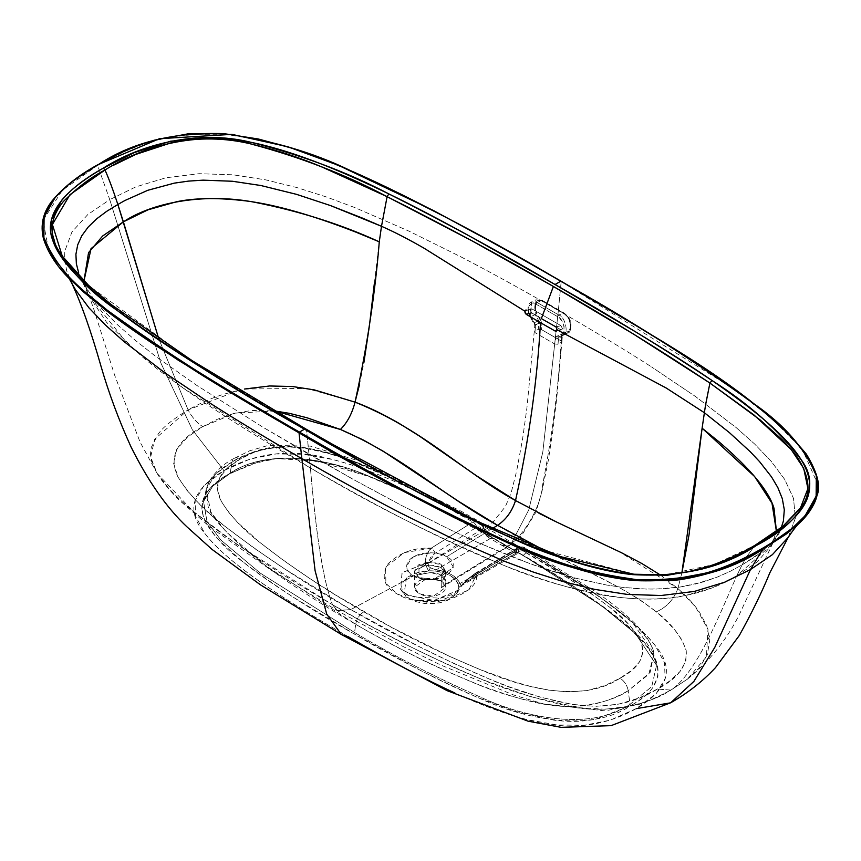 <?xml version="1.0" encoding="UTF-8"?>
<svg xmlns="http://www.w3.org/2000/svg" width="861" height="861" viewBox="0 0 861 861"><rect width="100%" height="100%" fill="white"/><g stroke="black" fill="none" stroke-linecap="round" stroke-linejoin="round"><path stroke-width="0.65" stroke-dasharray="4.3 3.23" d="M546.649 551.557L600.461 577.817L620.62 588.3L639.508 599.471L656.297 611.837L666.253 620.846L675.024 630.241L682.009 640.067L686.185 650.475L685.83 661.216L680.039 671.505L669.987 680.793L657.363 689.069L639.422 697.894L618.499 704.233L595.242 706.386L572.07 704.373L539.75 697.001L509.68 687.024L490.598 679.587L453.995 663.54L418.769 646.385L350.804 609.577C394.801 635.353 441.392 658.687 490.598 679.587C515.319 690.404 542.484 698.669 572.07 704.373C605.337 709.077 633.761 703.975 657.363 689.069L670.891 690.102L672.064 689.306L670.913 690.091L657.363 689.069C677.919 678.446 687.53 665.585 686.185 650.475C681.32 636.365 671.365 623.482 656.297 611.837C666.651 607.263 673.829 599.493 677.855 588.515L695.537 606.876L707.968 629.326L706.418 656.803L687.444 679.135L672.064 689.306C650.787 704.384 604.131 715.351 565.774 705.536C530.268 697.432 499.854 687.67 474.54 676.262C423.763 654.403 376.429 630.564 332.54 604.745L337.329 610.643L350.793 609.566L285.551 569.487L254.286 548.263L224.721 526.136L210.967 514.641L198.213 502.749L186.902 490.286L178.023 477.102L173.61 463.229L176.699 449.41L187.461 437.097L202.798 426.625L217.144 419.35L233.374 413.624L251.498 410.46L274.885 410.977L235.344 413.119L202.798 426.625C176.656 440.326 168.401 457.159 178.023 477.102C189.302 494.946 204.864 511.294 224.721 526.136C263.757 556.141 305.784 583.952 350.804 609.577L337.286 610.621L332.518 604.734L237.012 544.507L192.972 511.122L157.089 473.356L150.653 457.083L154.657 439.282L188.096 409.89C191.992 417.284 196.889 422.859 202.798 426.625C196.889 422.859 191.992 417.284 188.096 409.89L239.681 390.033L225.087 393.886C214.389 396.921 202.055 402.259 188.096 409.89L158.801 338.89L188.096 409.89C172.738 419.329 162.772 427.39 158.198 434.084L151.235 447.494L150.449 454.221L151.418 460.99L157.1 473.389L139.956 441.844L114.567 374.987L94.247 310.573L83.969 281.009L87.585 292.955L80.256 277.027L82.742 282.311L78.555 274.939M244.502 389.032L306.494 388.386L355.033 402.13M628.175 690.705A11.408 6.587 -120 0 0 619.942 678.264C579.819 704.976 518.139 685.743 480.503 669.74C439.304 652.595 400.451 633.298 363.934 611.859A11.408 6.587 120 0 0 355.701 624.3C392.401 645.836 431.791 665.349 473.851 682.838C494.784 691.878 518.634 698.992 545.379 704.19C572.619 710.293 610.395 703.233 628.175 690.705L648.731 674.335L654.005 653.521L632.62 622.718L600.289 597.168L526.426 551.094L524.414 547.618L519.312 548.78C552.45 567.367 582.768 586.987 610.245 607.651C624.343 618.08 634.654 629.595 641.176 642.22C646.008 656.211 638.927 668.222 619.942 678.264A11.408 6.587 60 0 1 628.175 690.705C616.584 697.345 605.122 701.79 593.789 704.05C581.11 706.623 567.453 707.021 552.805 705.224C538.351 704.395 513.963 697.69 479.631 685.119C450.551 673.205 429.23 663.67 415.669 656.502C392.261 644.728 372.275 633.997 355.701 624.3A11.408 6.587 -60 0 1 363.934 611.859C326.416 590.549 291.653 567.345 259.645 542.258C243.362 529.806 230.565 516.148 221.266 501.285C212.613 484.646 218.952 470.569 240.273 459.064A11.408 6.587 -120 0 0 234.31 458.31A11.408 6.587 -120 0 0 232.039 462.002L215.605 473.948L206.177 489.478L210.88 512.08L225.83 531.517L264.973 565.246L355.701 624.3L354.56 632.469C393.595 655.759 435.397 677.23 479.964 696.872C521.002 716.212 588.924 732.56 630.08 704.309L628.175 690.705L630.08 704.309L651.745 686.637L656.566 665.327L635.633 633.836L601.936 606.004L523.24 555.485L526.103 552.568L526.426 551.094L577.247 581.842C586.718 587.277 602.033 598.137 623.181 614.431C642.134 630.79 652.294 643.371 653.671 652.197L653.994 653.51L650.109 672.484L628.175 690.705M478.576 521.153L482.268 525.597L479.179 521.432L472.915 521.992L431.275 548.134C427.637 551.46 425.571 556.432 425.065 563.029L428.046 563.546L435.063 553.279A5.704 3.24 -121.7 0 0 431.275 548.134L404.336 552.622L385.663 567.044L385.868 583.317L397.212 593.982L415.691 600.526L443.867 600.644L468.847 589.871L476.617 574.319L519.312 548.78A5.704 3.143 -121 0 0 516.557 548.489A5.704 3.143 -121 0 0 515.696 549.598L473.023 575.191A5.704 3.175 59.2 0 1 473.905 574.061A5.704 3.175 59.2 0 1 476.617 574.319A5.704 3.175 -120.8 0 0 473.905 574.061A5.704 3.175 -120.8 0 0 473.023 575.191L463.283 583.618A5.704 2.228 35.9 0 0 462.454 584.049A5.704 2.228 35.9 0 0 462.282 584.511A5.704 2.228 -144.1 0 1 462.454 584.049A5.704 2.228 -144.1 0 1 463.283 583.618L463.132 583.801A5.704 2.68 35.1 0 0 462.228 584.371A5.704 2.68 35.1 0 0 462.002 584.888L476.617 574.319L468.847 578.506L462.282 584.511L459.591 589.581L433.869 600.494L407.275 595.155L400.623 589.581L402.012 572.78L425.054 563.557L426.991 554.344L431.275 548.134C413.678 547.413 398.998 552.891 387.235 564.558C381.068 577.516 384.393 587.32 397.212 593.982C408.749 601.387 425.743 603.303 448.172 599.74C468.373 592.949 477.866 584.468 476.617 574.319L519.312 548.78L524.876 547.822L526.426 551.094A5.704 4.714 12.3 0 0 518.602 550.383A5.704 4.714 -167.7 0 1 526.426 551.094L526.103 552.568A5.704 4.714 12.3 0 0 518.29 551.858A5.704 4.714 -167.7 0 1 526.103 552.568L523.24 555.485L518.57 552.923L516.396 553.408L517.558 553.203L518.29 551.858L463.283 583.618L461.216 585.588L459.839 583.64L514.039 552.342L516.396 553.408L517.719 553.096L518.602 550.383L515.696 549.598L518.085 548.92L518.29 551.858L463.283 583.618L467.975 578.786L473.023 575.191L515.696 549.598A5.704 3.143 59 0 1 516.557 548.489A5.704 3.143 59 0 1 519.312 548.78L566.872 577.451L589.311 592.217L610.245 607.651L628.519 624.117L635.859 632.889L641.176 642.22L642.984 652.014L639.658 661.775L631.328 670.601L619.942 678.264L604.82 685.593L587.105 690.576L567.625 691.921L548.489 690.091L530.301 686.335L513.016 681.438L480.503 669.74L449.905 656.545L391.884 627.486L336.5 595.511L309.756 578.474L283.947 560.737L259.645 542.258L237.884 522.692L228.574 512.241L221.266 501.285L217.37 489.748L219.221 478.167L227.67 467.781L240.273 459.064C274.476 434.891 331.679 450.346 366.399 466.866C404.229 483.914 439.734 502.286 472.915 521.992L479.254 521.475L461.711 511.542L361.997 461.851L310.326 446.106L268.363 445.385L249.69 450.798L234.289 458.332A11.408 6.587 60 0 1 240.273 459.064L253.575 452.509L269.03 447.795L286.304 446.084L303.793 447.451L320.615 450.873L351.675 460.915L394.499 479.749L421.373 493.439L472.915 521.992A5.704 3.229 57.8 0 1 476.8 527.147L435.063 553.279L430.694 557.261L428.1 563.309L483.107 531.549L479.868 526.857L476.8 527.147L482.138 529.332L487.057 536.468L490.232 538.599L436.032 569.896L444.405 571.629L451.541 574.685L456.836 578.807L459.839 583.64L514.039 552.342L490.232 538.599L436.032 569.896L430.478 567.84L428.444 566.183L428.1 563.309L483.107 531.549A5.704 2.497 -23.4 0 0 484.56 528.708A5.704 2.497 -23.4 0 0 483.236 527.825L487.896 535.079C451.401 513.716 412.161 494.268 370.176 476.757C331.044 459.053 267.523 447.376 230.135 473.399L232.039 462.002A11.408 6.587 60 0 1 234.31 458.31C223.871 463.444 215.336 471.419 208.696 482.246L206.177 489.478M482.268 525.597C448.904 505.827 412.893 487.186 374.223 469.675C354.764 460.613 332.378 453.639 307.065 448.764C280.406 443.415 248.302 451.024 232.039 462.002C253.597 449.754 276.144 445.029 299.671 447.817C315.406 448.861 338.104 455.243 367.755 466.963C397.351 479.964 417.101 489.349 427.002 495.107L482.268 525.597L483.236 527.825L482.268 525.597A5.704 2.497 156.6 0 1 483.591 526.491A5.704 2.497 156.6 0 1 482.138 529.332A5.704 2.497 -23.4 0 0 483.591 526.491A5.704 2.497 -23.4 0 0 482.268 525.597M206.177 489.446L203.551 501.5L206.952 493.385C208.104 489.446 215.756 482.913 229.909 473.765L250.981 464.068L276.618 458.558L317.687 461.141L368.616 476.434L403.615 491.394L488.122 535.445A1.141 0.657 -60.5 0 1 487.896 535.079C451.229 513.608 411.816 494.096 369.66 476.553C330.054 458.784 267.297 447.58 230.135 473.399A1.141 0.657 60 0 1 229.338 473.711A1.141 0.657 -120 0 0 230.135 473.399L212.721 486.164L203.551 501.5L206.984 521.422L220.728 539.933L260.205 573.092L354.56 632.469A1.141 0.657 -60 0 1 353.763 633.696A1.141 0.657 120 0 0 354.56 632.469L355.701 624.3C338.922 614.743 319.861 602.937 298.53 588.881C285.561 580.723 268.083 567.873 246.095 550.33C222.633 529.537 209.966 514.867 208.104 506.322L206.177 489.446L209.148 481.988C212.925 475.347 220.556 468.685 232.039 462.002L230.135 473.399L212.699 486.185L203.551 501.5L206.963 521.389L220.674 539.879L260.173 573.06L354.56 632.469C393.714 655.824 435.537 677.306 480.018 696.893C520.776 716.104 588.989 732.636 630.08 704.309A1.141 0.657 -120 0 0 630.876 705.536C589.279 734.185 519.947 717.439 479.362 698.196C434.794 678.565 392.928 657.061 353.763 633.696C313.296 611.084 276.08 586.922 242.113 561.243C224.57 548.274 211.849 533.863 203.971 518.01C198.342 500.585 206.801 485.819 229.338 473.711C266.888 447.591 330.818 458.956 370.295 476.79C412.548 494.375 452.014 513.909 488.682 535.391A1.141 0.657 -60.5 0 1 488.122 535.445A1.141 0.657 119.5 0 0 488.682 535.391L494.279 538.803L489.296 536.037L487.057 536.468L490.232 538.599L493.601 538.771L490.232 538.599L502.178 545.454L505.568 545.626L487.896 535.079L483.236 527.825A5.704 2.497 156.6 0 1 484.56 528.708A5.704 2.497 156.6 0 1 483.107 531.549L487.057 536.468L489.296 536.037L487.896 535.079A1.141 0.657 119.5 0 0 488.122 535.445L523.466 555.851A1.141 0.667 -59.5 0 1 523.24 555.485L517.45 552.536L514.039 552.342L516.396 553.408L518.559 552.923L521.809 554.807L505.568 545.626L502.178 545.454L514.039 552.342L518.139 552.579L524.048 555.797A1.141 0.667 -59.5 0 1 523.466 555.851C554.484 573.77 583.51 592.691 610.535 612.601L630.166 628.821L646.482 645.987C655.512 658.633 654.091 658.611 655.684 662.109L656.566 665.327L635.547 633.75L601.882 605.972L523.24 555.485A1.141 0.667 120.5 0 0 524.048 555.797C561.157 576.935 594.897 599.633 625.247 623.902C641.014 636.225 651.723 649.872 657.395 664.821C660.452 680.933 651.616 694.493 630.876 705.536C641.294 699.519 648.72 693.385 653.165 687.121L657.955 676.165L657.395 664.821C655.705 658.278 651.594 651.131 645.083 643.393L625.247 623.902C611.687 612.322 593.197 598.987 569.778 583.898L524.048 555.797L488.682 535.391L443.232 510.648C415.572 496.237 391.26 484.958 370.295 476.79L336.64 465.414L299.563 458.375L280.191 458.074L261.27 460.829L229.338 473.711C217.994 480.255 210.192 486.96 205.919 493.816C201.313 501.21 200.667 509.271 203.971 518.01C206.565 524.898 211.731 532.464 219.458 540.697L242.113 561.243C255.749 572.156 273.55 584.619 295.527 598.599L353.763 633.696L414.55 667.318C438.798 680.018 460.398 690.307 479.362 698.196L514.684 711.197L554 720.162C569.132 722.078 583.101 721.722 595.898 719.086L630.876 705.536A1.141 0.657 60 0 1 630.08 704.309L651.723 686.658L656.566 665.327L651.766 646.589L647.246 638.216L636.451 624.935C625.269 613.624 611.224 602.28 594.327 590.904L524.414 547.618M531.894 308.905L530.71 308.819L530.139 309.938L531.894 308.905L526.954 310.164L531.894 308.905L560.952 325.673L556.002 326.943L560.952 325.673L546.724 317.461A2.002 1.248 -115.5 0 0 546.175 317.149L531.894 308.905L525.953 310.003M560.662 329.623L556.938 330.57L560.662 329.623L531.614 312.844L560.662 329.623L561.846 329.698L562.427 328.579L560.952 325.673L562.427 328.579L561.846 329.698L560.662 329.623L561.846 329.698M91.255 287.865L119.97 311.445C154.776 338.588 216.94 378.119 306.484 430.026L310.412 467.953L183.189 388.042L127.869 344.174L88.511 295.086L106.678 322.423L141.365 356.034C160.975 372.652 187.763 392.003 221.718 414.066C246.612 430.22 276.177 448.183 310.412 467.953C314.383 514.813 321.164 576.31 332.518 604.734L296.345 583.188L260.948 560.715L222.181 533.917L195.253 513.038C183.748 503.448 174.718 494.978 168.143 487.627L157.1 473.389M461.711 585.383L461.216 585.588A5.704 5.51 98.2 0 0 458.59 588.246A28.531 16.477 0 0 0 458.095 584.07L455.265 579.518L450.281 575.643L443.566 572.769L435.688 571.134A28.531 16.477 0 0 0 428.455 570.843L420.459 571.79L413.248 574.007L407.414 577.311L403.443 581.433L401.656 586.029L402.205 590.743L405.047 595.166L409.933 598.944L416.476 601.764L424.139 603.4L432.287 603.712L440.262 602.689L447.397 600.397L453.123 597.028L456.954 592.863L458.59 588.246L462.002 584.888L459.591 589.581L434.245 600.461L407.275 595.155L400.623 589.581L402.173 572.608L425.054 563.557L428.455 570.843L406.446 578.086L404.057 594.015L409.933 598.944L433.761 603.626L456.158 594.015L458.59 588.246L462.002 584.888A5.704 2.68 -144.9 0 1 462.228 584.371A5.704 2.68 -144.9 0 1 463.132 583.801L461.216 585.588L459.839 583.64A30.318 17.5 0 0 0 436.032 569.896A5.704 0.915 96.6 0 0 435.688 571.134A28.531 16.477 180 0 1 458.095 584.07A5.704 4.574 -19 0 1 459.839 583.64A5.704 4.574 161 0 0 458.095 584.07A28.531 16.477 180 0 1 458.59 588.246A5.704 5.51 -81.8 0 1 461.216 585.588L461.421 585.62M660.57 575.116L677.855 588.515C687.282 596.953 694.515 604.896 699.562 612.332L706.72 625.689L709.755 640.1L707.344 654.564L699.466 667.759L687.401 679.168L672.064 689.306C697.668 670.622 718.655 616.702 736.704 575.934L742.074 564.87L755.463 556.54L766.903 547.37L775.879 537.307L781.153 527.997L777.655 534.659L771.736 542.462L761.468 552.062L742.074 564.87L746.444 557.002L742.074 564.87L730.074 571.403L717.116 577.161L695.494 584.027L679.824 587.094L663.583 588.773L646.977 589.096L622.331 587.353L606.273 584.974L575.557 578.172L532.066 564.482L478.113 542.645L452.294 530.774L402.345 505.848L354.075 479.868L263.197 427.357L196.771 385.384L155.238 356.034L135.834 340.773L117.763 325.006L101.523 308.55L94.269 299.919L82.742 282.311L94.344 300.005L101.523 308.55L117.763 325.006L135.834 340.773L155.238 356.034L196.771 385.384L263.197 427.357L309.142 454.447L306.484 430.026C396.286 481.665 464.348 517.321 510.67 537.016C525.953 543.926 544.948 551.288 567.647 559.101C599.256 568.68 620.609 573.641 631.726 573.996C653.542 576.773 676.186 575.148 699.67 569.099C724.488 561.232 742.946 553.289 755.054 545.304L746.455 556.981L755.054 545.304L781.788 527.502M103.374 168.099L104.999 169.994L113.458 165.28M67.815 276.93C54.286 262.648 46.182 249.808 43.491 238.411L43.685 217.822L48.281 207.2M48.42 206.952L54.706 198.213L63.51 189.205L73.842 180.778L97.584 165.377L109.756 199.644L87.822 214.55L71.969 231.889L64.812 251.1L64.586 259.376L66.706 270.806L71.904 283.441L66.706 270.806L64.586 259.376L64.812 251.1L71.969 231.889L87.822 214.55L109.756 199.644L97.584 165.377L124.242 151.676L138.825 145.724L154.377 140.666C167.841 137.093 179.142 134.983 188.29 134.338L223.935 134.241C243.695 135.79 265.963 140.451 290.738 148.221C305.472 152.655 325.329 160.178 350.298 170.812C366.743 177.904 385.201 186.536 405.671 196.717L458.73 224.204C485.044 238.217 519.194 257.321 561.189 281.504C603.066 305.741 636.161 325.469 660.462 340.676L708.151 371.349C725.812 383.188 740.815 393.875 753.138 403.389L776.633 422.686L792.411 437.851L810.965 462.249M558.358 310.563L561.189 281.504L558.358 310.563C523.908 290.598 491.233 272.603 460.334 256.556L408.964 231.146L355.033 207.662L326.599 197.029L296.862 187.558L265.855 179.884L233.062 174.805L199.117 173.696L165.861 177.786L135.704 186.934L109.756 199.644L135.704 186.934L165.861 177.786L199.117 173.696L233.062 174.805L265.855 179.884L296.862 187.558L326.599 197.029L355.033 207.662L408.964 231.146L460.334 256.556C491.233 272.603 523.908 290.598 558.358 310.563L542.796 452.176L528.74 509.927L511.832 542.441C423.72 491.782 375.299 470.633 332.733 459.548C293.278 448.333 257.03 452.014 223.968 470.601L192.434 429.897L160.835 362.922L109.756 199.644L160.835 362.922L192.434 429.897L223.968 470.601C191.766 489.694 185.395 510.627 204.821 533.4C224.021 557.982 260.635 585.932 348.382 636.806C436.495 687.465 484.915 708.603 527.481 719.688C566.936 730.903 603.195 727.222 636.247 708.635C668.448 689.553 674.83 668.62 655.393 645.836C636.193 621.265 599.579 593.304 511.832 542.441L528.74 509.927L542.796 452.176L558.358 310.563C592.809 330.387 623.902 349.189 651.637 366.98C623.902 349.189 592.809 330.387 558.358 310.563M811.062 462.422L816.723 476.488L816.529 497.055M805.509 516.6L802.291 520.152M788.245 537.318L795.403 518.107L793.508 498.401L784.64 479.34L771.219 461.313L754.688 444.061L736.198 427.626L695.516 396.523L651.637 366.98L695.516 396.523L736.198 427.626L754.688 444.061L771.219 461.313L784.64 479.34L793.508 498.401L795.403 518.107L788.245 537.318M702.102 428.197L705.32 406.274M771.736 542.462L771.122 543.14L771.736 542.462M530.139 309.938L531.614 312.844L530.139 309.938M341.333 634.482L348.382 636.806C306.839 612.817 274.401 592.314 251.068 575.309C229.252 559.413 213.84 545.443 204.821 533.4L195.641 516.299L195.146 500.618L203.982 485.636L223.968 470.601L249.991 459.064L275.95 453.962L303.115 454.253L332.733 459.548C353.591 464.757 377.796 473.658 405.327 486.25C434.783 499.724 470.278 518.451 511.832 542.441C553.375 566.43 585.824 586.922 609.157 603.927C630.962 619.823 646.374 633.793 655.393 645.836L664.574 662.938L665.069 678.619L656.233 693.611L636.247 708.635L670.784 702.716M558.445 337.318L563.18 334.811L561.684 336.597L561.243 342.689L561.91 341.925L562.351 335.833L561.684 336.597L561.684 334.897L561.243 340.988L562.427 333.53L567.7 331.388L563.6 333.024L563.18 334.811L563.6 333.024L561.684 334.897L561.232 340.988C558.423 387.525 552.192 435.601 542.538 485.227C540.956 509.077 519.183 544.755 498.325 551.675L445.051 584.587L441.338 587.697L441.144 581.584L441.338 587.697L441.144 581.584L444.577 577.935L445.826 574.244L444.642 570.649L441.219 567.647L436.096 565.709L430.048 565.128L424.01 566.043L420.512 567.84L492.696 522.487L505.418 506.516L511.068 493.159L516.632 471.139L522.562 439.153L526.954 407.619L534.81 325.609L538.685 323.316L541.913 323.478L541.472 329.58L538.243 329.408L535.025 330.936L535.036 332.637L554.807 344.056L558.025 344.217L561.899 341.925L556.701 398.568L552.73 431.609L548.242 460.796L542.161 490.619L535.854 512.306L522.347 534.369L519.431 537.49L498.584 552.332L441.338 587.697L441.144 581.584L444.577 577.935L445.826 574.201L441.219 567.647L430.048 565.128L424.01 566.043L418.93 568.83L419.113 574.804L428.38 572.673L433.578 572.748L438.389 573.824L442.296 575.805L444.868 578.452L445.772 580.874L445.051 584.587L498.325 551.675C519.183 544.755 540.956 509.077 542.538 485.227C552.192 435.601 558.423 387.525 561.232 340.988L541.461 329.58L538.243 329.408L538.685 320.669L534.261 322.767L535.467 324.845L534.81 325.609L530.204 316.891L528.45 310.993L529.009 305.978L531.904 303.416L536.091 304.224L557.799 316.751L561.759 320.647L564.063 326.222L563.88 331.453L561.275 334.455L556.002 336.586L554.807 344.056L535.036 332.637L534.982 324.457L530.43 316.644C525.393 310.444 530.484 299.273 536.091 304.224L557.799 316.751A1.431 0.829 -60 0 1 558.897 315.061L537.178 302.534A1.431 0.829 120 0 0 536.091 304.224A1.431 0.829 -60 0 1 537.178 302.534L531.538 301.91L530.204 316.891L534.261 322.767L530.204 316.891C527.029 308.981 527.481 303.987 531.538 301.91L537.178 302.534L558.897 315.061A1.431 0.829 120 0 0 557.799 316.751C563.643 318.419 566.775 334.326 561.275 334.455L557.175 336.091L558.757 336.92L563.18 334.811L561.684 336.597L558.477 338.125L558.757 336.92L562.857 335.273A1.431 1.109 -111.8 0 1 561.275 334.455A1.431 1.109 68.2 0 0 562.857 335.273L562.857 335.273C569.143 335.133 565.569 316.966 558.897 315.061C565.569 316.966 569.143 335.133 562.857 335.273L562.265 335.499M535.036 330.947L535.477 326.545L533.971 322.692L535.467 324.845L535.025 330.936L535.467 324.845L538.685 323.316L538.868 321.992L538.685 320.669L534.261 322.767L530.72 316.719L531.538 301.91L535.962 299.811L535.144 314.609L530.72 316.719L535.144 314.609L538.685 320.669L535.144 314.609L535.962 299.811L541.601 300.424L537.178 302.534L541.601 300.424L563.309 312.963L558.897 315.061L563.309 312.963A1.431 0.829 -60 0 1 563.944 312.941A1.431 0.829 -60 0 1 564.235 313.695L568.195 317.591L570.499 323.155L570.316 328.385L567.7 331.388A1.431 1.109 -111.8 0 1 567.281 333.164L558.714 336.942L557.175 336.091L555.248 337.964L554.807 344.056L558.025 344.217L558.477 338.125L555.248 337.964L558.477 338.125L558.757 336.92L567.539 333.056C573.082 325.835 571.876 319.13 563.944 312.93A1.431 0.829 120 0 0 563.309 312.963C569.993 314.857 573.555 333.035 567.281 333.164C573.555 333.035 569.993 314.857 563.309 312.963L541.601 300.424L535.962 299.811L542.226 300.403A1.431 0.829 120 0 0 541.601 300.424A1.431 0.829 -60 0 1 542.236 300.403A1.431 0.829 -60 0 1 542.516 301.156L564.235 313.695L542.516 301.156A1.431 0.829 120 0 0 542.236 300.403L563.944 312.93A1.431 0.829 120 0 1 564.235 313.695C570.079 315.352 573.2 331.27 567.7 331.388A1.431 1.109 68.2 0 1 567.281 333.164L558.757 336.92M802.689 519.743L814.431 502.835L817.95 484.721L802.452 449.485L770.982 417.779L733.055 388.526L561.189 281.504C494.935 241.952 424.645 205.058 350.298 170.812C312.984 152.806 270.86 140.612 223.935 134.241C173.599 132.486 131.485 142.872 97.584 165.377L62.315 190.303L43.05 220.394L49.023 252.219L72.206 281.418L68.783 277.942M387.106 196.674L388.838 193.908M304.482 429.176L305.903 429.036L306.484 430.026L191.637 360.813L88.705 285.54M782.617 526.835L755.172 545.207M637.42 574.556L665.575 574.847L714.436 564.461L755.043 545.293L756.679 545.293M633.868 574.222L540.202 549.21L458.461 512.618L306.484 430.026L305.903 429.036M359.424 384.921L363.837 362.901M369.261 326.782L369.552 324.532M374.384 283.086L379.098 243.254M681.858 572.974L677.855 588.515L681.901 572.737M736.704 575.934L757.476 561.781L771.596 545.131L776.45 531.56L771.962 544.464L736.704 575.934C718.655 616.702 697.668 670.622 672.064 689.306C656.05 698.217 642.015 703.846 629.972 706.181L605.154 709.216L579.421 707.753L530.688 696.7L486.626 681.169C467.501 673.905 440.972 661.861 407.049 645.05L369.423 625.387L332.54 604.745C321.196 576.332 314.394 514.813 310.423 467.953C344.669 487.724 375.773 504.794 403.755 519.161C441.973 538.771 475.487 554.226 504.266 565.548C551.535 583.898 590.011 594.52 619.716 597.394C644.663 600.052 665.865 599.6 683.343 596.049L712.176 587.923L736.704 575.934C704.438 595.414 665.435 602.56 619.716 597.394C577.796 591.12 539.32 580.497 504.266 565.548C434.827 536.263 370.208 503.739 310.423 467.953L309.142 454.447L354.075 479.868L402.345 505.848L452.294 530.774L478.113 542.645L518.214 559.316L546.229 569.39L575.557 578.172L606.273 584.974L622.331 587.353L638.722 588.795L655.264 589.107L679.824 587.094L703.028 582.004L717.116 577.161L730.074 571.403L742.074 564.87L736.704 575.934M526.093 314.254L525.07 312.974M446.655 556.776L492.384 528.525L446.655 556.776A23.398 13.507 0 0 0 413.56 556.776A23.398 13.507 0 0 0 413.56 575.88C420.448 580.938 431.479 580.938 446.655 575.88C455.415 567.108 455.415 560.748 446.655 556.776L453.467 567.141L437.259 579.184L422.955 579.184L413.56 575.88L350.804 609.577L413.56 575.88L425.302 579.625L434.913 579.625L445.794 571.532L441.219 564.568C436.602 561.168 429.187 561.168 418.995 564.568C413.108 570.456 413.108 574.728 418.995 577.397L413.56 575.88C404.799 571.898 404.799 565.537 413.56 556.776C428.746 551.718 439.767 551.718 446.655 556.776M556.335 521.906L618.575 551.266L677.855 588.515C673.829 599.493 666.651 607.263 656.297 611.837L656.297 611.837C613.204 577.785 548.618 556.626 497.572 525.318M515.524 500.542L538.986 513.285M421.309 567.356L418.93 568.83L419.113 574.804L430.188 572.576L441.219 575.105L441.219 580.874L426.744 578.431L414.399 587.288L418.995 593.703L433.47 596.156L445.826 587.288L441.219 580.874L441.219 575.105L445.826 581.595L444.674 585.157L441.338 587.697M445.826 581.595L445.826 587.288L444.62 590.764L441.219 593.703L436.118 595.672L430.113 596.361L424.096 595.672L418.995 593.703L415.594 590.764L414.399 587.288L415.594 583.823L418.995 580.874L424.096 578.915L430.113 578.215L436.118 578.915L441.219 580.874L444.62 583.823L445.826 587.288M441.219 564.568L441.219 567.647L441.219 564.568L445.826 570.983L433.47 579.84L418.995 577.397L414.399 570.983L426.744 562.125L441.219 564.568M636.247 708.635L610.223 720.173L584.264 725.274L557.099 724.984L527.481 719.688C506.623 714.479 482.418 705.589 454.888 692.987M563.116 334.843L561.684 336.597L558.477 338.125L558.025 344.217L561.243 342.689L561.243 340.988L541.472 329.58L541.913 323.478L538.685 323.316L538.243 329.408L535.025 330.936M541.913 323.478L540.407 319.635L538.685 320.669L540.407 319.635L536.866 313.587L534.885 307.937L535.445 302.921L538.34 300.349L542.516 301.156C536.909 296.206 531.818 307.377 536.866 313.587L535.144 314.609L536.866 313.587L541.913 323.478M505.568 545.626L518.139 552.579L505.568 545.626M428.455 570.843L430.478 567.84L428.046 563.546L425.054 563.557L428.455 570.843A28.531 16.477 180 0 1 435.688 571.134A5.704 0.915 -83.4 0 1 436.032 569.896L430.478 567.84L428.455 570.843M546.724 317.461A2.002 1.248 -115.5 0 0 546.175 317.149L546.724 317.461M476.8 527.147A5.704 3.229 -122.2 0 0 472.915 521.992L431.275 548.134A5.704 3.24 58.3 0 1 435.063 553.279L476.8 527.147M418.93 568.82L419.113 574.804L418.93 568.82M157.089 473.356C160.856 479.932 168.196 488.822 179.12 500.037L209.46 526.566L271.441 570.369L337.221 610.589L403.292 646.622L440.552 664.961L513.705 695.021L543.851 703.975L605.046 710.874L639.626 704.233L654.608 698.432L670.913 690.091L687.444 679.135M456.158 594.015L459.591 589.581L453.855 593.929L440.918 598.115L415.206 597.233L406.166 593.821L400.623 589.581L404.057 594.015M524.93 547.844C522.907 546.455 520.109 546.67 516.546 548.5L473.894 574.072L461.022 585.9L518.656 552.934L489.274 535.531L483.591 526.469L479.243 521.475M773.533 541.623L784.253 525.49M561.609 329.795L556.141 331.194M687.401 679.168C712.015 659.095 730.58 634.858 743.108 606.456L773.522 541.623M425.302 579.625L422.955 579.184M434.913 579.625L437.259 579.184M414.399 587.288L414.399 570.983M445.826 570.983L445.826 574.201"/><path stroke-width="1.29" d="M340.418 429.467L274.885 410.977L289.285 413.323L307.022 417.779L340.418 429.467C347.166 422.816 352.041 413.7 355.033 402.141C352.041 413.7 347.166 422.816 340.418 429.467L362.847 439.756L383.382 451.325L458.838 501.5L497.572 525.318C443.211 495.753 401.936 455.813 340.418 429.467L340.418 429.467M379.098 243.254L379.281 241.812L355.873 232.126C308.593 213.765 270.096 203.153 240.38 200.29C215.433 197.643 194.22 198.116 176.731 201.689L147.909 209.847L123.381 221.837L102.631 236L88.554 252.65L83.969 281.009L91.029 248.657L123.381 221.837L117.871 204.487L124.845 200.538L117.871 204.487C113.006 189.743 108.723 178.249 104.999 169.994C108.723 178.249 113.006 189.743 117.871 204.487L106.603 211.386L96.636 218.866L88.209 227.024L81.817 235.731L77.716 244.815L75.919 254.275L76.36 263.724L78.738 273.088L76.36 263.724L75.919 254.275L77.716 244.815L81.817 235.731L88.209 227.024L96.636 218.866L106.603 211.386L117.871 204.487L158.801 338.89L123.381 221.837C155.744 200.365 209.912 193.241 255.997 202.529C300.855 211.558 341.946 224.656 379.281 241.812C375.105 293.676 367.012 347.112 355.033 402.141L314.265 389.882L292.449 386.514L269.611 385.976L244.502 389.032M359.424 384.921L355.033 402.141C424.43 430.005 462.26 471.322 515.524 500.542C511.983 511.445 505.999 519.7 497.572 525.318L546.649 551.557M541.354 318.592L556.002 326.943L541.354 318.592L553.386 286.465L541.354 318.592M555.141 331.033L556.938 330.57L555.141 331.033L540.493 322.681L555.141 331.033L557.207 329.86L666.177 387.999L704.309 412.667L729.461 432.674L750.254 451.734L759.531 461.593L771.51 476.886L777.817 487.541L782.272 498.562L784.306 509.755L783.392 521.066L781.153 527.997L783.392 521.066L784.306 509.755L782.272 498.562L777.817 487.541L771.51 476.886L759.531 461.593L750.254 451.734L729.461 432.674L704.309 412.667L666.177 387.999L557.207 329.86L556.443 331.076L555.141 331.033L556.228 331.173M355.033 402.141C368.121 406.887 382.897 414.023 399.375 423.537L419.296 435.989L476.23 475.584L515.524 500.542C528.88 440.38 537.199 381.089 540.493 322.681L526.093 314.254L531.528 312.866L526.093 314.254L540.493 322.681C537.199 381.089 528.88 440.38 515.524 500.542L557.132 522.293L621.373 552.665L641.843 563.524L660.57 575.116M88.705 285.54L62.229 255.997L52.392 224.506L69.956 194.683L104.999 169.994C91.201 177.011 77.275 187.569 63.24 201.657C52.435 215.013 49.486 228.025 54.415 240.682C55.05 247.118 63.875 259.581 80.891 278.071L91.255 287.865M802.291 520.152L786.373 533.96L762.631 549.34L735.972 563.062L721.4 569.035L705.837 574.136C692.502 577.72 681.202 579.862 671.924 580.54L636.29 580.658C616.541 579.109 594.273 574.405 569.476 566.56C554.742 562.093 534.896 554.516 509.916 543.808L454.543 517.773L401.484 490.2C375.181 476.155 341.031 457.04 299.025 432.857L301.856 458.644C267.405 438.819 236.312 420.017 208.588 402.227L164.699 372.684L124.016 341.58L105.526 325.146L88.995 307.894L75.574 289.866L71.904 283.441L75.574 289.866L88.995 307.894L105.526 325.146L124.016 341.58L164.699 372.684L208.588 402.227C236.312 420.017 267.405 438.819 301.856 458.644L299.025 432.857C257.138 408.609 224.043 388.903 199.752 373.728L152.063 343.13C134.402 331.334 119.41 320.701 107.076 311.23L83.582 292.03L67.815 276.93M816.529 497.055C815.399 502.329 811.729 508.84 805.509 516.6M526.093 314.254L524.919 311.23L424.064 248.216C408.318 239.143 394.123 231.835 381.498 226.292L379.281 241.812L381.498 226.292L362.772 218.231L330.495 205.575L296.561 194.36L260.808 185.502L232.384 181.251L203.121 180.153L188.494 181.111L174.32 183.135L147.791 190.292L124.845 200.538L147.791 190.292L174.32 183.135L188.494 181.111L203.121 180.153L232.384 181.251L260.808 185.502L296.561 194.36L330.495 205.575L381.498 226.292L387.106 196.674C346.09 174.783 300.597 157.186 250.616 143.884C197.718 129.914 141.279 146.876 104.999 169.994L103.374 168.099C70.441 186.267 42.135 212.323 52.575 239.832C65.264 266.135 86.821 289.694 117.236 310.509C175.257 352.203 237.679 391.766 304.482 429.176L299.434 432.093C337.824 454.253 371.963 473.356 401.861 489.403C443.673 511.843 479.792 529.676 510.229 542.914C531.915 552.332 551.729 559.898 569.691 565.591L601.957 574.319L636.344 579.625L671.86 579.518L705.643 573.146C723.778 568.002 742.656 559.768 762.286 548.425L762.631 549.34L798.986 523.456C808.414 514.749 814.474 505.299 817.143 495.097C820.92 485.905 817.326 472.258 806.359 454.156C750.039 386.04 649.581 335.08 561.071 281.17L501.802 247.494L433.051 210.321L338.319 165.269L287.746 146.704L231.953 134.37L159.479 138.696L97.637 164.838C78.534 175.278 63.316 187.343 51.972 201.043C42.985 212.57 40.155 225.141 43.48 238.766C48.485 254.027 58.053 268.245 72.206 281.418L122.111 322.401L178.657 360.468L299.025 432.857C365.279 472.377 435.569 509.357 509.916 543.808C547.23 561.953 589.355 574.233 636.29 580.658C686.615 582.348 728.729 571.908 762.631 549.34L750.458 569.562L772.392 554.656L788.245 537.318L772.392 554.656L750.458 569.562L762.631 549.34L762.286 548.425C774.792 541.214 785.06 534.218 793.121 527.459L805.11 515.728L816.131 496.227L816.325 475.713L807.134 455.867L792.002 437.237C782.143 426.862 769.056 415.422 752.729 402.905C729.816 385.33 698.917 364.483 660.053 340.343C632.265 323.079 599.181 303.363 560.791 281.203C522.401 259.032 488.252 239.928 458.353 223.892C416.541 201.452 380.422 183.619 349.986 170.381C328.299 160.953 308.486 153.398 290.523 147.705L258.257 138.976L223.871 133.659L188.355 133.778L154.571 140.139C136.436 145.294 117.559 153.527 97.928 164.86L97.584 165.377L97.928 164.86C85.422 172.082 75.155 179.066 67.104 185.836L55.115 197.567L44.083 217.069L43.889 237.582L53.081 257.428L68.213 276.058C78.071 286.422 91.158 297.874 107.485 310.39C130.409 327.955 161.298 348.813 200.161 372.953C227.95 390.216 261.044 409.933 299.434 432.093C230.963 393.843 166.991 353.268 107.485 310.39C76.177 288.865 54.975 264.596 43.889 237.582C35.505 209.514 64.36 183.522 97.928 164.86C131.765 142.356 173.75 131.959 223.871 133.659C270.677 140.063 312.715 152.3 349.986 170.381C424.269 204.735 494.537 241.672 560.791 281.203L555.044 284.517L560.791 281.203C629.251 319.453 693.234 360.016 752.729 402.905C784.037 424.43 805.239 448.699 816.325 475.713C824.709 503.782 795.855 529.773 762.286 548.425C728.449 570.94 686.475 581.336 636.344 579.625C589.548 573.232 547.51 560.985 510.229 542.914C435.946 508.56 365.688 471.624 299.434 432.093L304.482 429.176C267.201 407.64 234.913 388.397 207.63 371.435C170.177 348.145 140.042 327.837 117.236 310.509C101.307 298.401 88.349 287.316 78.383 277.253C64.736 263.466 56.137 250.992 52.575 239.821L51.466 219.663L61.615 200.333C70.128 189.98 84.044 179.239 103.374 168.099L134.564 152.494L170.607 141.193L210.977 137.577L251.218 142.356C272.474 146.693 296.593 154.194 323.585 164.881C343.195 172.652 364.946 182.328 388.838 193.908L388.838 193.908C412.796 205.521 441.004 220.308 473.475 238.26L555.044 284.517C501.715 253.026 446.321 222.816 388.838 193.908C347.715 172.308 301.834 155.12 251.218 142.356C197.836 129.032 139.794 144.68 103.374 168.099L103.837 168.433M388.838 193.908L387.106 196.674L322.606 167.282C300.435 157.821 276.65 150.062 251.24 144.013C225.378 137.738 198.783 137.297 171.457 142.711L135.866 154.388L113.458 165.28M705.32 406.274L709.916 383.048L633.255 333.939L553.386 286.465C607.748 317.569 659.924 349.77 709.916 383.048L705.557 404.885L702.102 428.197L689.026 534.875L681.858 572.974M556.002 326.943L557.207 329.86L556.002 326.943M454.888 692.987C425.431 679.523 389.936 660.796 348.382 636.806L341.333 634.482L326.739 614.151L315.094 570.703L301.856 458.644C336.307 478.608 368.982 496.603 399.881 512.65L451.25 538.06L505.181 561.544L533.616 572.178L563.352 581.649L594.359 589.322L627.152 594.402L661.108 595.511L694.364 591.421L724.51 582.273L750.458 569.562L714.77 647.418L693.891 681.406L670.708 702.748M781.788 527.502L801.569 506.634C810.793 494.418 810.061 479.05 799.363 460.506C797.437 456.728 791.625 449.733 781.949 439.497L760.026 419.845L709.916 383.048L711.982 380.476C661.905 347.284 609.588 315.298 555.044 284.517L635.16 331.614C666.263 350.352 691.867 366.646 711.982 380.476L709.916 383.048L753.924 414.927L791.13 449.453L803.711 468.352L807.919 488.607L800.17 508.733L782.617 526.835M802.689 519.743L798.986 523.456C796.608 525.554 793.024 530.182 788.224 537.339L769.895 572.662C762.05 591.884 751.847 612.838 739.287 635.515L715.491 667.619C702.576 681.471 687.595 693.213 670.536 702.845L636.247 708.635M387.095 196.674C444.556 225.431 499.983 255.362 553.386 286.465L471.742 240.693L387.095 196.674L381.498 226.292C394.123 231.835 408.318 239.143 424.064 248.216L524.919 311.23L525.748 310.078L526.954 310.164L525.716 310.1L524.919 311.23L525.07 312.974M750.458 569.562L724.51 582.273L694.364 591.421L661.108 595.511L627.152 594.402L594.359 589.322L563.352 581.649L533.616 572.178L505.181 561.544L451.25 538.06L399.881 512.65C368.982 496.603 336.307 478.608 301.856 458.644L315.094 570.703L326.739 614.151L341.333 634.482L447.042 690.63L528.073 721.184L561.092 727.341L611.062 725.651L670.784 702.716L693.934 681.352L714.791 647.364L750.458 569.562M755.172 545.207L756.679 545.293C797.082 524.478 824.504 490.512 801.182 459.774C779.001 430.565 749.264 404.132 711.982 380.476L711.982 380.476C731.99 394.23 748.704 406.758 762.136 418.048C780.636 433.61 793.648 447.516 801.182 459.774C806.219 467.975 809.006 475.724 809.544 483.043C810.136 491.018 808.048 498.831 803.291 506.472C798.997 513.36 792.443 520.324 783.618 527.352L756.679 545.293C737.382 556.443 718.774 564.482 700.854 569.39L667.361 575.256L632.448 574.61C613.097 572.554 591.496 567.593 567.625 559.715C550.201 553.957 531 546.477 510.024 537.286C480.007 524.112 444.836 506.72 404.498 485.098C375.116 469.342 341.774 450.701 304.482 429.176C369.283 467.749 437.797 503.782 510.024 537.286C546.068 554.839 586.879 567.281 632.448 574.61C681.955 577.354 723.358 567.582 756.679 545.293L756.345 545.131M665.553 574.847L633.868 574.222L560.651 556.658L476.639 521.088L333.551 444.868L305.913 429.036L304.482 429.176M363.837 362.901L369.261 326.782M369.552 324.532L374.384 283.086M681.901 572.737L702.102 428.197L754.613 476.542L771.994 503.244L776.45 531.56L774.028 508.388C769.067 491.233 750.695 469.008 718.892 441.715L702.102 428.197M497.572 525.318L492.384 528.525L497.572 525.318C505.999 519.7 511.983 511.445 515.524 500.542M538.986 513.285L556.335 521.906M87.951 284.851L78.555 274.939M68.783 277.942L71.904 283.441C81.472 304.094 91.137 331.593 100.909 365.936C108.723 392.917 118.753 419.899 131.001 446.881C148.318 481.568 167.045 508.281 187.171 527.05L212.118 549.479L260.614 584.942L341.333 634.482M637.42 574.556L628.186 573.577M784.619 525.092L755.258 545.142C741.138 553.601 725.317 560.78 707.785 566.689L686.615 572.124L661.991 575.051M305.913 429.036L192.283 360.748L111.069 304.46L88.048 284.937"/></g></svg>
